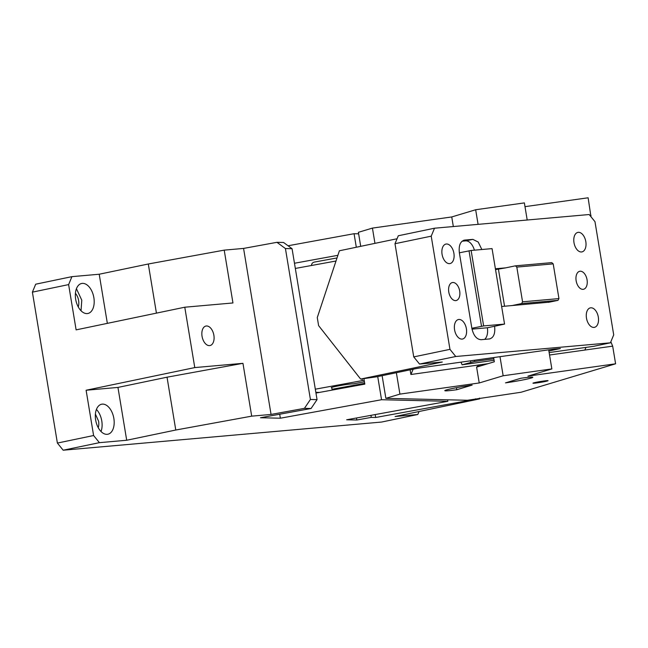 <?xml version="1.0" encoding="UTF-8"?>
<svg xmlns="http://www.w3.org/2000/svg" width="648" height="648" viewBox="0 0 648 648"><rect width="100%" height="100%" fill="white"/><g stroke="black" fill="none" stroke-linecap="round" stroke-linejoin="round"><path stroke-width="0.97" d="M156.427 313.13L148.295 263.995L224.208 250.136L232.956 302.956L184.777 307.217L76.116 329.873L68.623 284.594L71.92 276.647L35.697 284.197L32.4 292.143L57.389 443.07L63.18 450.214L381.599 422.05L417.822 414.493L419.062 411.504M98.245 427.68A9.963 5.913 78.2 0 0 98.593 421.216L95.402 414.064M95.653 420.025A15.325 9.096 78.2 0 0 107.884 434.225A15.325 9.096 78.2 0 0 113.854 418.414A15.325 9.096 78.2 0 0 101.623 404.222A15.325 9.096 78.2 0 0 95.653 420.025M101.015 431.503A15.325 9.096 78.2 0 0 101.777 420.933A15.325 9.096 78.2 0 0 96.422 409.455M202.054 336.32A9.963 5.913 78.2 0 0 210.001 345.546A9.963 5.913 78.2 0 0 213.881 335.275A9.963 5.913 78.2 0 0 205.934 326.041A9.963 5.913 78.2 0 0 202.054 336.32M57.389 443.07L93.604 435.521L99.403 442.665L126.7 440.251L175.778 430.021L167.03 377.193L117.952 387.423L126.7 440.251M63.18 450.214L99.403 442.665M78.254 306.941A9.963 5.913 78.2 0 0 78.602 300.469A9.963 5.913 78.2 0 0 75.411 293.325M81.024 310.765L81.786 300.194L76.432 288.716M93.863 297.675A15.325 9.096 78.2 0 0 81.64 283.484A15.325 9.096 78.2 0 0 75.67 299.287A15.325 9.096 78.2 0 0 87.893 313.478A15.325 9.096 78.2 0 0 93.863 297.675M107.349 323.36L99.209 274.234L148.295 263.995M71.92 276.647L99.209 274.234M93.604 435.521L86.111 390.242L194.773 367.586L242.951 363.326L167.03 377.193M86.111 390.242L117.952 387.423M194.773 367.586L184.777 307.217M32.4 292.143L68.623 284.594M356.481 417.984L356.821 420.017L371.272 417.377L370.94 415.344M417.822 414.493L395.078 416.51L479.585 398.893L479.455 398.091M475.478 398.804L475.551 399.249L479.585 398.893M371.272 417.377L375.694 417.482L375.208 414.566M375.694 417.482L475.551 399.249M304.439 408.345L310.416 399.476L317.05 399.63L311.064 408.499L304.439 408.345L271.058 414.437L243.575 248.419L276.955 242.32L283.581 242.482L292.062 248.702L285.428 248.549L276.955 242.32M310.416 399.476L285.428 248.549M317.05 399.63L292.062 248.702M311.064 408.499L260.472 417.741L280.357 418.211L279.701 414.226M358.636 233.815L354.067 233.709L288.06 245.762M356.311 247.244L354.067 233.709M294.467 263.25L337.883 255.32M377.727 376.593L381.551 399.727L447.849 401.298L346.656 419.783L356.821 420.017M447.598 399.8L447.849 401.298M363.909 378.602L364.824 384.126L315.957 393.053M280.357 418.211L381.551 399.727M224.208 250.136L243.575 248.419M242.951 363.326L251.691 416.154L271.058 414.437M251.691 416.154L175.778 430.021M364.435 381.81L353.435 383.819A11.494 0.648 170.6 0 0 347.02 384.466A11.494 0.648 170.6 0 0 331.258 387.674A11.494 0.648 170.6 0 0 331.752 387.779L331.695 387.423M362.038 378.861L362.329 380.603L364.249 380.643M362.329 380.603L315.317 389.189M527.205 220.012L524.37 202.905L475.664 209.75L451.745 216.95L372.43 228.096L358.385 232.316L360.709 246.329M590.968 216.732L588.117 197.786L524.993 206.655M295.326 268.442L335.996 261.014M332.27 390.072L331.752 387.779M475.664 209.75L478.086 224.354M451.745 216.95L453.333 226.549M311.51 265.526C311.55 263.566 312.636 262.383 314.79 262.003L337.017 257.936L314.79 262.003M499.989 356.675L503.156 375.767L479.228 382.968L399.913 394.114L385.868 398.342L467.451 400.27L521.089 392.243L615.6 363.803L527.934 376.124L551.853 368.923L548.694 349.831M615.6 363.803L612.676 346.145L610.845 341.788M549.553 355.015L612.676 346.145M410.135 369.83L410.905 374.504L488.147 363.649M399.913 394.114L396.365 372.705M479.228 382.968L476.604 367.116L494.327 361.786L493.63 357.566M476.807 367.06A1.531 1.401 -106.7 0 1 477.876 366.169L481.424 365.675M551.853 368.923L503.156 375.767M456.783 389.723A19.918 1.118 170.6 0 1 444.812 390.663A19.918 1.118 170.6 0 1 472.141 385.098L456.783 389.723L456.451 387.698M505.489 382.879A19.918 1.118 170.6 0 0 532.818 377.314A19.918 1.118 170.6 0 0 520.846 378.254L505.489 382.879M413.157 369.198L410.905 374.504M585.978 347.393L584.844 350.058M590.036 215.582L591.041 215.444M537.557 382.822A7.663 0.429 170.6 0 0 548.07 380.684A7.663 0.429 170.6 0 0 543.47 381.048A7.663 0.429 170.6 0 0 532.956 383.187A7.663 0.429 170.6 0 0 537.557 382.822M374.957 243.356L372.43 228.096M385.868 398.342L382.118 375.67M434.516 228.209L431.22 236.164L449.963 349.353L455.755 356.497L419.54 364.046L413.74 356.902L394.997 243.713L398.301 235.759L434.516 228.209L589.178 214.529L594.977 221.673L613.713 334.87L610.416 342.816L455.755 356.497M448.781 292.029A9.194 5.459 -101.8 0 1 452.361 282.552A9.194 5.459 -101.8 0 1 459.691 291.065A9.194 5.459 -101.8 0 1 456.111 300.551A9.194 5.459 -101.8 0 1 448.781 292.029M576.145 280.762A9.194 5.459 -101.8 0 1 579.725 271.285A9.194 5.459 -101.8 0 1 587.064 279.798A9.194 5.459 -101.8 0 1 583.475 289.283A9.194 5.459 -101.8 0 1 576.145 280.762M442.074 254.34A9.963 5.913 -101.8 0 1 445.954 244.069A9.963 5.913 -101.8 0 1 453.9 253.295A9.963 5.913 -101.8 0 1 450.02 263.566A9.963 5.913 -101.8 0 1 442.074 254.34M454.572 329.808A9.963 5.913 -101.8 0 1 458.452 319.529A9.963 5.913 -101.8 0 1 466.398 328.763A9.963 5.913 -101.8 0 1 462.518 339.034A9.963 5.913 -101.8 0 1 454.572 329.808M586.481 318.136A9.963 5.913 -101.8 0 1 590.369 307.865A9.963 5.913 -101.8 0 1 598.315 317.091A9.963 5.913 -101.8 0 1 594.427 327.361A9.963 5.913 -101.8 0 1 586.481 318.136M573.99 242.668A9.963 5.913 -101.8 0 1 577.87 232.397A9.963 5.913 -101.8 0 1 585.816 241.623A9.963 5.913 -101.8 0 1 581.936 251.902A9.963 5.913 -101.8 0 1 573.99 242.668M501.641 306.496L549.326 302.162M481.853 249.521L478.208 242.036L472.829 239.371L464.64 240.092C460.339 241.202 458.582 245.438 459.359 252.809L471.857 328.277C473.502 335.575 476.596 339.382 481.132 339.706L489.823 338.904M489.321 338.985C493.622 337.875 495.38 333.639 494.602 326.26L504.557 324.081L492.059 248.613L471.137 250.468L459.359 252.809M463.644 240.303L464.138 240.165M515.354 265.842L551.748 262.626L553.206 263.882L558.949 298.59L557.993 300.356L521.6 303.572L522.563 301.814L516.812 267.098L515.354 265.842L505.699 267.859L495.396 268.766M431.22 236.164L394.997 243.713M419.54 364.046L442.284 362.038L360.628 379.064L318.605 325.62L317.277 317.585L339.39 250.776L397.062 238.748M610.416 342.816L593.617 346.324L549.148 352.569M360.628 379.064L376.707 376.804L413.448 369.141A9.963 0.559 -9.4 0 1 423.201 367.465L554.388 349.029L560.374 348.559L548.888 351.014M474.498 360.256L474.692 361.454L493.825 358.773M474.692 361.454L462.105 364.8L494.084 360.304M449.963 349.353L413.74 356.902M505.699 267.859L495.542 269.625M474.393 250.177A12.255 7.274 78.2 0 0 465.588 240.878L462.089 241.186M504.557 324.081L483.627 325.928L471.857 328.277M481.513 326.26L469.022 250.8M484.623 339.398A12.255 7.274 78.2 0 0 487.353 327.775L494.602 326.26M462.105 364.8L460.987 362.151M504.557 306.237L498.458 269.366M472.011 329.127L487.353 327.775M483.627 325.928L471.137 250.468M521.6 303.572L511.944 305.589M557.993 300.356L548.338 302.365M558.949 298.59L522.563 301.814M553.206 263.882L516.812 267.098M315.835 392.324L319.456 392.413M332.003 389.286L364.686 383.316M465.588 240.878L472.829 239.371M470.732 362.208L470.497 360.815M315.843 392.38L319.172 392.461"/></g></svg>
